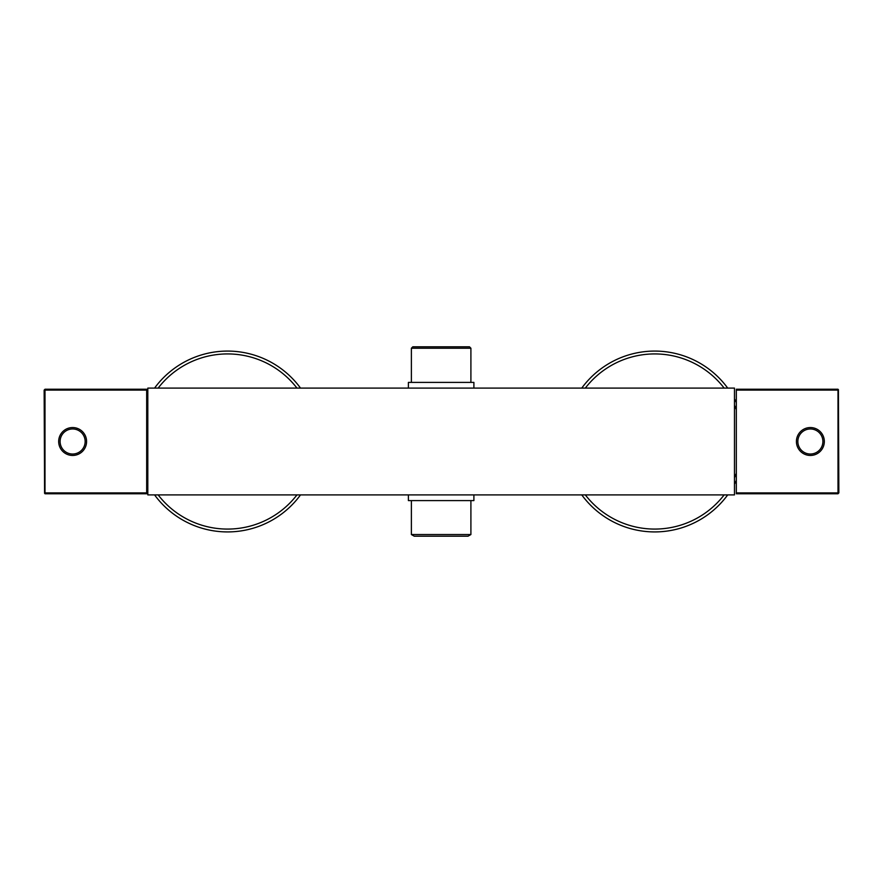 <?xml version="1.0" encoding="UTF-8"?>
<svg xmlns="http://www.w3.org/2000/svg" width="883" height="883" viewBox="0 0 883 883"><rect width="100%" height="100%" fill="white"/><g stroke="black" fill="none" stroke-linecap="round" stroke-linejoin="round"><path stroke-width="1.32" d="M147.814 494.899L147.814 388.101L734.479 388.101L734.479 494.899L147.814 494.899M408.399 388.101L408.399 382.405L473.895 382.405L473.895 388.101M470.904 382.405L470.904 348.233L411.379 348.233L411.379 382.405M470.904 348.233L469.48 346.809L412.803 346.809L411.379 348.233M473.895 494.899L473.895 500.595L408.399 500.595L408.399 494.899M411.379 500.595L411.379 534.546L470.904 534.546L470.904 500.595M411.379 534.546L414.226 536.191L468.056 536.191L470.904 534.546M736.323 390.098L736.323 389.237L838 389.237L838 390.098L736.323 390.098L736.323 493.763L838 493.763L838.85 492.902L838.42 389.668M838 390.098L838 492.902L736.323 492.902M810.373 455.451A13.951 13.951 0 0 0 824.325 441.5A13.951 13.951 0 0 0 810.373 427.549A13.951 13.951 0 0 0 796.422 441.5A13.951 13.951 0 0 0 810.373 455.451A13.951 13.951 0 0 0 824.325 441.5A13.951 13.951 0 0 0 810.373 427.549A13.951 13.951 0 0 0 796.422 441.5A13.951 13.951 0 0 0 810.373 455.451M146.677 492.902L146.677 493.763L45 493.763L45 492.902L146.677 492.902L146.677 389.237L45 389.237L44.15 390.098L44.58 493.332M45 492.902L45 390.098L146.677 390.098M72.627 427.549A13.951 13.951 0 0 0 58.675 441.5A13.951 13.951 0 0 0 72.627 455.451A13.951 13.951 0 0 0 86.578 441.5A13.951 13.951 0 0 0 72.627 427.549A13.951 13.951 0 0 0 58.675 441.5A13.951 13.951 0 0 0 72.627 455.451A13.951 13.951 0 0 0 86.578 441.5A13.951 13.951 0 0 0 72.627 427.549M654.733 531.919A90.419 90.419 0 0 0 727.702 494.899A90.419 90.419 0 0 1 581.765 494.899M734.479 484.127A90.419 90.419 0 0 0 736.323 480.473A90.419 90.419 0 0 1 734.479 484.127M736.323 402.527A90.419 90.419 0 0 0 734.479 398.873A90.419 90.419 0 0 1 736.323 402.527M654.733 351.081A90.419 90.419 0 0 1 727.702 388.101A90.419 90.419 0 0 0 581.765 388.101M227.549 351.081A90.419 90.419 0 0 0 154.58 388.101A90.419 90.419 0 0 1 300.518 388.101M147.814 398.873A90.419 90.419 0 0 0 146.677 401.07A90.419 90.419 0 0 1 147.814 398.873M146.677 481.93A90.419 90.419 0 0 0 147.814 484.127A90.419 90.419 0 0 1 146.677 481.93M227.549 531.919A90.419 90.419 0 0 1 154.58 494.899A90.419 90.419 0 0 0 300.518 494.899M810.373 454.028A12.528 12.528 0 0 0 822.901 441.5A12.528 12.528 0 0 0 810.373 428.972A12.528 12.528 0 0 0 797.846 441.5A12.528 12.528 0 0 0 810.373 454.028M72.627 428.972A12.528 12.528 0 0 0 60.099 441.5A12.528 12.528 0 0 0 72.627 454.028A12.528 12.528 0 0 0 85.154 441.5A12.528 12.528 0 0 0 72.627 428.972M585.33 494.899A87.572 87.572 0 0 0 724.148 494.899M734.479 477.703A87.572 87.572 0 0 0 736.323 473.31M736.323 409.69A87.572 87.572 0 0 0 734.479 405.297M724.148 388.101A87.572 87.572 0 0 0 585.33 388.101M296.964 388.101A87.572 87.572 0 0 0 158.145 388.101M147.814 405.297A87.572 87.572 0 0 0 146.677 407.924M146.677 475.076A87.572 87.572 0 0 0 147.814 477.703M158.145 494.899A87.572 87.572 0 0 0 296.964 494.899"/></g></svg>
